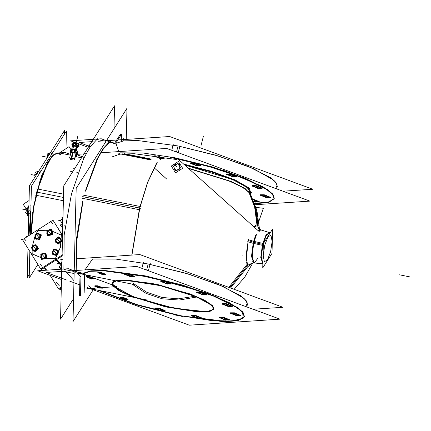 <?xml version="1.0" encoding="UTF-8"?>
<svg xmlns="http://www.w3.org/2000/svg" width="431" height="431" viewBox="0 0 431 431"><rect width="100%" height="100%" fill="white"/><g stroke="black" fill="none" stroke-linecap="round" stroke-linejoin="round"><path stroke-width="0.65" d="M112.162 282.946L116.246 280.462L126.299 279.94L158.586 284.783L193.066 295.079L212.688 305.735L213.873 308.682M213.798 308.903L209.353 311.252L199.09 311.656L166.835 306.705L132.721 296.453L113.348 285.888L112.119 283.178M90.715 287.94L88.743 285.737L90.715 287.94L96.21 289.039L90.715 287.94L88.743 285.737M80.969 277.058L77.499 273.184M244.382 316.402L243.111 312.437L237.626 307.594L215.381 296.345L182.27 284.983L145.161 275.867L206.589 292.94L229.61 302.853L242.491 311.694L243.273 318.116L231.84 321.143L209.929 320.314L180.875 315.756L136.649 304.502L100.218 290.672L136.649 304.502L180.875 315.756L225.009 321.294L238.542 320.217L244.318 316.629M97.832 272.268L100.87 272.3L105.617 274.24M105.358 274.418L102.578 274.208L97.972 272.548M86.636 276.573L89.68 276.6L94.427 278.539M94.168 278.717L91.388 278.512L86.782 276.847M94.874 285.764L97.912 285.796L102.659 287.736M102.4 287.913L99.62 287.703L95.014 286.044M120.319 297.39L123.358 297.422L128.109 299.362M127.851 299.534L125.065 299.329L120.464 297.67M124.252 273.707L128.222 273.75L134.424 276.282M134.213 276.47L130.453 276.244L124.343 273.976M154.977 308.025L158.942 308.063L165.143 310.6M164.933 310.789L161.178 310.557L155.068 308.289M191.612 315.347L195.582 315.384L201.783 317.916M201.573 318.11L197.813 317.879L191.709 315.611M219.228 317.087L223.199 317.124L229.4 319.662M229.19 319.85L225.429 319.619L219.32 317.351M230.418 312.782L234.389 312.825L240.59 315.357M240.379 315.546L236.619 315.32L230.51 313.051M222.186 303.591L226.156 303.629L232.357 306.161M232.147 306.349L228.387 306.123L222.277 303.855M196.735 291.965L200.706 292.008L206.907 294.54M206.697 294.729L202.936 294.497L196.832 292.234M160.892 281.028L164.857 281.071L171.059 283.603M170.854 283.792L167.093 283.56L160.984 281.298M76.195 270.474L76.465 238.849L82.774 201.088L76.465 238.849L76.195 270.474L76.465 238.849L82.774 201.088M85.295 191.251L96.867 159.362L103.171 148.469L109.258 141.988L103.171 148.469L96.867 159.362L85.295 191.251L96.867 159.362L103.171 148.469L109.258 141.988L115.939 143.324L123.702 140.867L137.473 140.49L178.041 145.926L215.15 155.041L248.267 166.404L270.506 177.653L275.991 182.491L277.262 186.461L276.643 188.907L277.381 186.003M146.621 270.097L148.172 263.971L115.837 259.096L93.188 259.004L115.837 259.096L148.172 263.971L185.282 273.087L218.393 284.449L240.638 295.704L246.123 300.542L247.394 304.507L246.774 306.958L247.507 304.049M253.891 226.814L257.668 225.666L258.945 228.893L257.668 225.666L253.891 226.814M247.647 265.27L245.988 255.976L248.234 240.525L245.988 255.976L247.647 265.27L252.097 263.185L247.647 265.27M174.178 169.652L176.063 170.719L180.061 168.914L179.749 164.664M179.695 164.61L177.863 163.597L173.887 165.369L174.129 169.593M274.256 198.352L272.985 194.386L267.5 189.548L245.255 178.294L212.144 166.932L175.034 157.821L224.966 170.897L262.738 186.58L272.247 193.514L274.046 198.923L267.969 202.274L254.597 203.243L268.335 202.187L274.186 198.578M164.082 158.425L160.321 158.193L154.217 155.925M154.12 155.661L155.855 156.879L160.321 158.193L162.115 156.836L164.292 158.236M259.268 201.611L252.922 199.052L255.297 201.573L253.832 201.234L259.058 201.8M270.248 197.5L266.493 197.269L260.383 195.001M260.286 194.737L264.257 194.774L270.458 197.306M262.016 188.304L258.255 188.072L252.151 185.804M252.054 185.54L256.025 185.578L262.226 188.115M236.571 176.678L232.81 176.451L226.701 174.183M226.609 173.919L230.58 173.957L236.781 176.489M200.722 165.741L196.962 165.515L190.858 163.247M190.761 162.983L194.731 163.02L200.932 165.552M66.175 271.918L73.976 280.635L66.175 271.918M63.907 269.046L64.187 234.933L71.46 194.106L83.549 158.775L90.3 146.632L96.84 139.504L106.015 141.336L96.84 139.504L90.3 146.632L83.549 158.775L71.46 194.106L64.187 234.933L63.907 269.046M62.651 220.801L62.948 219.751L62.651 220.801M62.786 226.356L62.538 225.796L62.786 226.356M60.475 154.567L56.558 153.124L51.844 156.394L41.775 175.455L33.871 204.924L30.962 234.259L32.417 214.029L36.667 192.081L47.259 163.144L52.986 155.225L58.11 153.102L54.015 154.363L49.441 159.529L40.288 179.673L33.429 207.403L30.962 234.259L32.417 214.029L36.667 192.081L48.164 161.56L54.263 154.19L59.483 153.689M59.656 153.005L59.559 153.393L59.656 153.005L70.301 155.133L59.656 153.005M75.064 158.193L70.781 159.863L69.677 157.579L70.781 159.863L75.064 158.193M44.323 267.484L46.737 270.178L44.323 267.484M69.644 157.714L71.266 159.184L75.037 157.784L74.515 159.853M73.733 152.391L74.628 152.655M76.125 153.495L75.053 157.73L75.953 153.614M36.484 233.166L38.095 230.461L47.065 230.278L38.095 230.461L36.484 233.166L38.354 230.025M35.094 236.016L32.212 246.844L35.094 236.016M32.072 248.574L32.163 253.891L32.072 248.574M61.38 235.105L52.146 231.199L61.38 235.105L60.442 247.222L55.48 258.535M29.001 235.52L30.827 210.856L29.001 235.52M41.974 169.566L51.725 154.201L41.974 169.566M27.832 214.665L27.557 213.975L27.832 214.665L28.737 214.848L27.832 214.665M52.167 231.501L51.93 233.467L52.167 231.501L51.822 231.118L52.167 231.501M51.542 234.222L49.581 235.159L51.542 234.222M47.027 233.349L47.065 232.718L47.173 233.457M49.716 229.648L49.15 229.868L49.716 229.648M60.884 239.474L60.539 239.092L60.884 239.474M60.712 240.902L60.642 241.5L60.712 240.902M60.227 242.211L58.266 243.149L60.227 242.211M56.536 238.483L56.019 238.914L56.536 238.483M60.485 239.038L59.952 238.655L60.485 239.038M55.739 241.328L56.229 241.656M57.878 251.343L57.635 253.396L57.878 251.343M57.323 254.037L56.606 254.376L57.323 254.037M55.804 254.764L55.303 255.001L55.804 254.764M55.89 249.797L55.227 249.571L55.89 249.797M53.045 250.632L52.948 251.171L53.045 250.632M45.481 257.986L43.574 258.902L45.481 257.986M46.16 255.238L45.923 257.21L46.16 255.238L45.815 254.856L46.16 255.238M41.02 257.086L41.058 256.456L41.166 257.199M43.709 253.385L43.143 253.611L43.709 253.385M37.443 247.265L37.104 246.877L37.443 247.265M37.276 248.687L37.195 249.35L37.276 248.687M36.791 250.002L34.879 250.912L36.791 250.002M32.611 246.554L33.101 246.268L32.611 246.554M37.05 246.828L36.511 246.446L37.05 246.828M40.449 235.391L40.202 237.443L40.449 235.391M39.733 238.16L39.178 238.424L39.733 238.16M38.37 238.812L37.858 239.06L38.37 238.812M35.617 234.679L35.514 235.218L35.617 234.679M37.998 233.543L38.461 233.85L37.998 233.543M38.526 171.468L37.734 172.082L38.526 171.468M49.42 153.678L49.985 153.409L49.42 153.678M75.845 146.168L76.158 146.276L75.845 146.168M73.044 146.039L73.523 146.26L73.044 146.039M75.274 143.334L73.852 143.264L76.589 143.809M72.936 143.582L73.297 143.27L72.936 143.582M72.543 145.048L72.726 144.331L72.543 145.048M78.21 146.475L78.582 144.697L78.21 146.475M71.32 149.88L71.842 149.385L71.357 149.595L71.708 152.703L75.35 152.143L75.032 149.029L71.869 149.374M72.203 149.331L72.844 149.363L72.203 149.331M77.063 151.012L76.535 153.097L77.063 151.012M71.007 151.868L71.406 149.767L70.765 151.933M112.631 285.581L118.854 290.537L130.954 296.253L165.736 306.931L199.063 312.119L209.514 311.651L213.754 309.135L211.777 305.39M213.178 306.958L206.95 302.002L194.85 296.286L160.068 285.608L126.741 280.419L116.289 280.888L112.049 283.404L114.032 287.148M67.107 280.182L46.122 272.457L136.783 266.477L279.994 319.182L189.333 325.168L90.149 288.662M88.872 288.194L87.504 287.687M79.783 284.848L69.79 281.168M75.409 272.764L133.411 284.352M74.45 260.534L74.816 245.331M83.097 195.06L141.099 206.648M82.283 198.282L140.285 209.87M159.863 160.106L160.838 158.764M93.198 289.783L73.001 321.612L76.174 188.369L126.962 108.343L126.229 139.402L126.973 108.316L76.174 188.369L73.006 321.585L93.188 289.783M88.597 288.355L146.605 299.944M98.446 290.322L136.169 304.846L182.593 316.575M175.735 315.18L223.619 321.725L238.295 320.702L244.269 316.86L242.879 312.739L236.991 307.696L213.28 296L178.407 284.363L140.091 275.366M141.869 268.346L143.329 262.56M148.393 270.749L150.349 263.029M146.89 276.697L104.474 270.889L90.278 271.325L82.607 274.003M101.242 257.124L94.276 257.582M156.836 163.053L147.693 182.426L139.725 208.054L131.961 255.098L140.005 206.955L131.805 255.104L139.574 208.033L83.803 196.886M230.558 287.983L248.127 266.202M258.261 226.097L255.831 208.453L249.36 191.989M228.796 287.337L246.823 264.726M256.951 224.675L254.673 207.257L248.466 191.078M250.341 240.261L254.053 241.392L251.952 255.885L254.091 262.985L254.425 263.002M248.369 239.135L246.047 261.951L248.412 266.288L252.27 263.115M259.079 229.023L257.032 224.707L253.649 226.593M247.723 241.678L253.541 243.413L256.429 234.615M261.03 229.96L258.584 231.005M270.086 232.977L269.569 232.654L266.083 235.827L262.732 245.384L252.62 243.219M262.856 263.627L261.245 256.45L263.212 243.483L254.053 241.398M263.379 243.547L262.301 243.289M263.33 243.617L262.754 267.904L272.015 253.315L272.591 229.028L263.33 243.617M263.287 245.535L261.816 245.196M188.649 168.516L227.401 180.26L241.403 186.628L249.35 192.285L241.403 186.628L227.401 180.26L188.654 168.521L229.68 181.176L243.628 187.911L250.346 193.659M188.148 168.074L231.275 181.494L245.164 188.541L250.691 194.322L245.137 188.536L231.248 181.489L188.158 168.085L231.248 181.489L245.137 188.536L250.686 194.316M177.303 163.419L179.646 164.55L179.829 169L175.514 170.487M176.419 170.665L174.076 169.539L173.892 165.089L178.208 163.602M157.213 162.449L147.693 182.426L139.45 209.164L147.537 182.41L157.051 162.439M184.624 164.922L232.067 179.355L246.753 187.006L251.23 193.11M183.671 164.071L211.486 171.301L235.148 179.975L249.377 188.153L251.004 194.015L249.333 188.126L235.094 179.953L211.454 171.296L183.676 164.076L211.454 171.296L235.094 179.953L249.333 188.126L251.009 193.993M100.789 152.773L166.652 148.426L309.862 201.137L255.136 204.747M85.629 153.77L75.985 154.411L83.851 157.304M124.381 153.711L151.313 159.093L124.365 153.711M118.967 152.628L118.821 153.592M120.901 154.007L150.516 159.923M178.267 152.703L180.002 145.84M176.543 159.508L134.133 153.7L119.931 154.136L112.259 156.814M282.914 191.219L312.874 189.241L169.669 136.53L98.392 141.239M93.101 141.583L92.8 141.605M92.169 141.648L79.008 142.516L89.804 146.492M254.764 203.707L268.529 202.565L274.138 198.81L272.748 194.693L266.859 189.645L243.154 177.949L208.275 166.318L169.959 157.32M171.737 150.3L173.203 144.514M253.045 309.264L283 307.287L139.789 254.581L75.894 258.794M62.473 259.683L60.572 259.807M127.657 274.121L134.305 276.74L129.882 276.6M130.787 276.783L124.133 274.164L128.562 274.299M158.382 308.434L165.03 311.053L160.601 310.918M161.506 311.101L154.858 308.483L159.287 308.618M195.022 315.756L201.67 318.374L197.242 318.24M198.147 318.417L191.499 315.799L195.927 315.939M222.633 317.496L229.281 320.114L224.858 319.98M225.763 320.163L219.115 317.545L223.538 317.679M233.823 313.197L240.471 315.815L236.048 315.675M236.953 315.858L230.305 313.24L234.728 313.375M225.591 304L232.239 306.619L227.816 306.484M228.721 306.662L222.073 304.044L226.496 304.178M200.14 292.374L206.794 294.993L202.365 294.858M203.27 295.041L196.622 292.423L201.045 292.557M164.297 281.438L170.945 284.056L166.517 283.921M167.422 284.104L160.774 281.486L165.202 281.621M158.436 156.254L164.179 158.689L159.75 158.554M155.548 155.823L154.007 156.114L160.655 158.737M253.412 199.628L259.155 202.069L254.726 201.934M254.042 201.773L255.631 202.112M264.602 195.329L260.173 195.189L266.821 197.807M265.916 197.63L270.345 197.764L263.697 195.146M256.37 186.133L251.941 185.998L258.589 188.616M257.684 188.433L262.113 188.568L255.464 185.95M230.919 174.507L226.49 174.372L233.144 176.99M232.239 176.812L236.662 176.947L230.014 174.329M195.071 163.57L190.647 163.435L197.296 166.054M196.391 165.876L200.819 166.01L194.165 163.392M84.164 292.945L84.616 274.606L84.18 292.891M121.849 140.721L123.239 138.523L123.191 140.495M80.516 296.032L81.044 273.89L80.516 296.022M115.987 142.893L121.44 134.305L121.283 140.835L121.44 134.289L115.982 142.893M182.615 168.284L175.525 172.842L171.312 166.027L178.402 161.474L182.615 168.284M102.907 274.746L97.713 272.726L101.21 272.85M100.304 272.672L105.498 274.692L102.002 274.569M91.717 279.051L86.523 277.025L90.02 277.155M89.115 276.977L94.308 278.997L90.812 278.868M99.949 288.247L94.755 286.222L98.252 286.351M97.347 286.168L102.54 288.194L99.044 288.064M125.399 299.868L120.206 297.848L123.702 297.972M122.797 297.794L127.991 299.814L124.494 299.69M267.705 232.067L267.958 231.668L267.721 232.072M114.01 128.74L114.554 105.832L63.75 185.885L60.582 319.134L73.545 298.705M106.484 140.598L105.827 140.468M98.451 138.992L97.476 138.798M110.611 141.422L104.431 147.316L97.961 157.951L85.968 190.19M82.73 202.872L76.524 242.335L77.041 274.094M74.143 273.513L63.907 271.471M115.497 144.024L101.312 138.804L70.582 140.835L75.226 142.542M88.22 147.327L78.35 143.69M77.289 143.302L76.368 142.963M82.633 273.976L116.968 286.615L114.118 286.804M113.692 286.83L90.553 288.355M89.098 288.452L86.927 288.598M82.617 273.971L68.432 268.75L37.702 270.776L61.52 279.541M121.822 140.727L123.255 138.47L123.207 140.495M76.831 172.459L77.725 172.158M74.321 169.227L73.626 168.332L75.236 167.783M91.922 141.497L91.189 141.406L91.873 141.573M89.971 144.568L89.513 144.078L90.833 143.211M62.01 259.112L61.439 259.074L61.999 259.478M61.951 261.569L59.882 264.435L61.854 265.652M61.25 267.452L61.434 268.055L61.897 263.724M61.18 269.224L60.943 268.992M60.561 268.621L58.815 266.913L61.87 265.011M61.245 267.301L61.385 268.47M60.48 268.54L60.087 268.518L61.078 269.235M61.45 269.208L60.518 268.815L61.935 262.199M63.012 217.019L61.967 217.536L62.991 217.951M62.619 220.904L62.926 220.64M63.993 226.286L64.93 225.645M62.834 224.454L60.216 220.316L62.974 218.436M62.366 225.203L62.662 220.704M62.775 226.787L60.151 225.219L62.861 223.188M62.344 225.084L62.781 226.593M61.676 226.13L61.391 226.27L62.775 226.83M62.759 227.487L62.344 228.295L62.091 220.57L62.964 218.878M80.047 273.696L79.519 295.833M114.991 142.693L120.448 134.095L120.405 135.927M154.88 168.489L166.759 179.102M258.923 221.178L263.325 208.254L255.992 207.381M177.858 158.872L259.295 231.641M61.261 290.505L60.162 288.727M31.415 186.208L30.256 234.712L31.415 186.208L66.433 131.029L66.013 148.625L66.433 131.024L31.415 186.208M29.858 251.494L29.227 278.065L37.869 264.451L29.227 278.065L29.858 251.494M35.143 195.092L63.4 200.733M30.213 234.739L30.472 225.661M36.732 188.816L63.556 194.171M46.376 270.205L44.081 267.64M61.051 265.523L60.313 264.699M59.968 264.316L55.766 259.618M61.347 286.987L58.465 288.835L50.136 275.355L58.465 288.835L61.347 286.987M60.507 263.567L56.526 259.128M62.754 255.637L41.171 269.515L40.735 268.809L41.171 269.515L62.754 255.637M62.57 235.418L53.385 220.828L62.57 235.418M71.12 149.934L69.089 146.648L58.918 153.264M70.485 154.406L65.329 152.509L57.657 153.016M75.436 156.227L77.44 156.965M71.454 149.519L70.986 148.77L70.565 149.04M76.637 153.678L76.621 154.368M76.616 154.643L76.567 156.647M75.032 158.075L70.565 159.863L72.688 152.552M75.139 157.38L75.069 157.703L71.061 159.001M69.569 157.751L70.899 159.939L71.287 159.055L69.703 157.477L69.795 157.132M71.546 159.098L73.222 152.472M70.856 152.499L69.72 152.084L72.715 151.884L77.445 153.625L76.292 153.7M31.743 253.633L41.026 257.7L32.163 253.902M44.161 258.395L55.933 258.465M35.105 235.935L32.19 246.861M32.056 248.552L32.196 254.365M47.124 230.267L37.836 230.477M62.754 254.662L40.611 268.89L22.547 239.668L52.948 220.128L62.565 235.687M61.585 235.218L52.146 231.183M55.168 258.956L60.421 247.216L61.331 234.615M61.321 287.983L59.025 289.46L58.589 288.754M31.204 234.103L33.704 207.263L40.568 179.614L49.705 159.545L54.268 154.406L58.352 153.15M64.359 134.294L64.445 130.625L29.427 185.809L28.23 236.016M29.313 274.396L27.239 277.666L27.94 248.385M29.076 200.517L23.242 204.267L26.032 208.787M28.829 211.023L25.44 212.192L27.735 214.681M28.128 215.101L28.715 215.742M29.583 210.764L30.45 211.707M29.071 216.125L29.895 215.845M27.342 212.973L27.433 213.566M27.713 214.509L27.783 215.074L28.726 215.155M28.936 206.282L27.923 206.632L28.441 207.198M28.947 205.883L28.365 205.835L28.591 207.645L28.904 207.672M27.724 209.418L28.931 206.665M28.925 206.928L25.785 208.943L28.726 213.701L30.31 212.682M30.736 205.765L30.94 206.099M27.352 213.081L27.767 209.261M28.936 206.417L27.363 208.895L27.196 215.786L27.832 214.783M49.716 235.267L52.733 234.674L52.28 231.571M52.259 231.442L51.989 229.594L51.381 229.712M49.603 235.288L47.577 235.682L47.464 234.884M47.168 234.534L46.844 232.158L47.572 230.03M48.477 230.003L48.051 230.084M48.525 230.159L47.141 232.072M46.86 232.099L46.909 231.63M46.834 231.113L49.274 229.545L50.147 229.675M50.734 230.353L48.439 230.202M48.374 230.025L50.088 229.685M52.738 231.813L49.145 229.335M51.774 232.401L51.51 230.574M51.564 231.684L50.664 230.299M51.623 234.825L51.3 232.449L52.027 230.321L52.167 231.366M52.35 232.702L52.189 231.522M50.276 234.335L50.993 234.195M51.02 233.559L51.381 233.009M51.763 232.298L51.86 232.977M51.381 233.042L48.558 235.11L49.543 235.256M51.962 233.683L52.404 233.753M48.342 234.189L49.834 234.308M50.379 234.313L48.477 234.685M50.05 235.525L46.451 233.042M46.898 231.991L47.216 233.731M47.151 231.975L47.652 233.683M52.011 233.995L51.343 229.443L46.72 230.348L47.388 234.9L52.011 233.995M57.355 243.413L58.061 244.269L60.248 242.448M60.529 242.211L62.156 240.854L61.175 239.668M57.301 243.348L56.31 242.152M57.404 242.4L55.669 241.371M55.507 241.182L55.033 240.212M58.708 237.152L59.289 237.395M61.057 239.528L60.884 239.318M60.545 238.909L59.333 237.443M55.599 239.264L56.58 238.052L59.392 237.368M59.58 238.208L59.241 237.799M59.451 238.327L57.156 238.176M57.064 237.934L57.425 237.74M57.964 237.319L61.347 239.781M60.254 239.55L59.376 238.273M59.516 238.138L60.679 239.539M60.275 242.777L60.049 240.008L60.809 238.321M58.999 242.33L60.539 241.048M59.5 241.775L60.124 240.918M57.226 243.44L58.347 242.055L61.164 241.371L60.582 242.093M60.044 242.761L60.254 242.502M56.617 242.13L57 242.594M57.011 242.147L58.104 242.357M59.079 242.265L58.514 242.734M58.142 243.041L58.659 243.493M55.868 239.954L56.601 241.883M56.687 242.211L55.572 240.87M55.814 242.486L55.594 239.711L56.348 238.031M57.167 237.907L55.847 239.06M57.242 238.133L55.858 240.045M57.689 243.423L61.358 240.363L58.471 236.872L54.802 239.932L57.689 243.423M52.323 253.568L52.108 254.101L54.478 254.92M55.028 255.109L56.946 255.766L57.452 254.484M58.099 250.594L58.88 250.864L57.899 253.353M57.468 254.435L57.716 253.816M54.947 249.269L58.357 251.569M57.452 252.237L57.706 251.591M57.301 251.774L56.375 250.147M56.509 250.012L57.011 250.185M57.63 250.4L57.032 253.013L57.458 254.5M57.916 251.375L58.045 251.828M56.569 253.579L57.043 252.949M57.49 252.146L56.757 253.994M54.128 255.265L55.701 253.73L58.255 253.288M53.611 254.01L55.4 254.624M53.994 254.01L55.2 254.22M52.259 252.981L55.2 255.077M52.684 251.833L52.517 252.264M52.868 251.823L53.369 253.536M53.703 254.042L53.132 253.843M52.571 252.722L53.25 250.368M52.868 253.751L52.997 254.209M54.236 250.007L52.851 251.914M52.641 251.941L53.277 250.336M52.361 251.262L53.934 249.727L56.488 249.285M56.612 250.05L54.99 249.49M56.445 250.195L54.155 250.045M52.038 253.466L56.375 254.963L58.11 250.562L53.773 249.07L52.038 253.466M41.457 258.627L41.57 259.424L42.852 259.171M45.374 253.455L45.982 253.336L46.117 254.231M46.149 254.457L46.252 255.179M46.273 255.308L46.726 258.411L43.709 259.004M42.933 259.155L43.596 259.026M46.139 254.193L45.39 255.378L45.497 258.433M44.269 258.072L44.986 257.932M44.598 257.684L45.433 256.601M45.756 256.036L45.853 256.714M45.977 257.56L46.095 257.156L43.143 258.191L42.852 259.187M45.923 257.749L45.805 258.147M42.335 257.932L43.342 258.121M44.371 258.056L42.47 258.428M40.444 256.784L44.043 259.263M40.956 255.728L41.209 257.474M41.144 255.718L41.645 257.42M41.678 253.902L40.934 255.087L41.257 257.797M42.47 253.74L42.044 253.827M42.518 253.897L41.134 255.809M40.961 255.831L40.902 255.367M41.376 254.188L44.258 253.39M44.727 254.091L42.432 253.94M42.367 253.762L44.081 253.428M43.138 253.072L46.731 255.556M45.767 256.143L45.503 254.317M45.503 255.2L44.657 254.037M40.713 254.085L41.381 258.638L46.004 257.733L45.336 253.18L40.713 254.085M35.956 245.298L35.498 244.749L35.267 244.943M31.598 248.003L32.196 249.118M35.999 245.352L37.109 246.694M37.572 247.259L38.72 248.644L37.093 250.002M36.813 250.233L34.625 252.054L33.823 251.084M32.875 249.942L33.769 251.02M37.842 249.29L35.66 249.484L33.672 251.095M33.182 249.915L33.564 250.379M33.413 249.845L34.873 250.12M35.644 250.05L35.073 250.524M34.739 251.047L32.136 249.15M32.433 247.739L33.122 249.63M33.252 250.002L32.136 248.655M32.912 245.821L32.158 247.502L32.379 250.276M33.807 245.923L32.422 247.836M33.618 245.702L32.411 246.844M36.075 245.287L33.887 245.481L32.136 247.076M36.145 245.999L35.8 245.584M36.015 246.112L33.72 245.966M35.008 245.336L37.465 247.313M36.818 247.34L35.94 246.063M36.08 245.923L37.238 247.324M37.368 246.112L36.613 247.793L36.84 250.567M35.563 250.12L37.104 248.832M36.199 249.436L36.689 248.703M35.035 244.657L31.366 247.717L34.254 251.208L37.923 248.148L35.035 244.657M40.471 237.4L41.451 234.911L40.67 234.647M40.288 237.864L39.517 239.819L38.262 239.383M38.17 239.356L37.599 239.157M37.05 238.968L34.679 238.154L34.895 237.616M38.359 239.464L34.712 236.894M35.256 235.881L35.083 236.312M35.434 235.87L36.005 237.653M36.274 238.09L35.703 237.89M35.493 237.82L35.654 234.604M36.807 234.055L35.423 235.962M35.213 235.989L35.848 234.383M39.059 233.333L36.506 233.774L34.927 235.31M39.183 234.098L37.562 233.537M39.016 234.243L36.721 234.092M41.047 235.752L37.82 233.521M40.018 236.285L40.277 235.638M39.83 235.488L38.941 234.195M39.081 234.06L39.582 234.232M39.846 235.019L39.727 238.214L40.369 237.923M39.135 237.632L39.787 236.56M40.056 236.193L39.329 238.041M40.826 237.336L38.273 237.777L36.7 239.313M36.182 238.057L37.971 238.672M36.678 238.106L37.772 238.268M40.681 234.615L36.344 233.117L34.609 237.519L38.946 239.011L40.681 234.615M37.238 173.499L34.512 174.841L35.299 176.554M39.463 172.405L39.765 173.052M38.332 171.457L38.822 171.005M37.341 172.599L37.502 172.362M37.238 171.683L35.412 172.141L36.991 173.892M37.906 171.516L38.359 171.403M40.692 170.821L40.977 171.139M38.02 175.034L38.596 174.894M37.389 172.513L36.904 174.027M38.047 171.673L37.422 170.972L36.479 174.7M50.163 153.134L47.006 154.012L48.083 156.415M52.426 152.504L52.582 152.854M48.66 154.848L48.504 155.753M48.401 153.625L47.879 153.431L50.066 153.291M50.933 153.231L52.076 153.651M48.606 154.966L50.093 153.156M50.271 152.962L50.292 152.062L47.669 156.2L47.647 157.1M75.484 149.713L76.271 146.615M75.673 149.584L76.357 146.874M72.462 146.184L72.166 146.114L72.408 145.015L78.307 146.502L77.892 147.553M76.039 142.176L72.494 143.782L73.857 147.068L77.402 145.462L76.039 142.176M73.141 143.286L75.333 143.34M72.23 145.489L72.898 146.443L73.965 143.399L73.254 142.564L72.99 143.318M73.087 143.291L72.877 143.604M73.232 147.542L72.974 147.731L71.837 144.304L72.51 143.814M74.423 142.909L74.294 142.521L73.749 142.914M77.063 143.464L76.659 143.647M78.507 144.504L78.825 144.881L77.758 147.925L77.386 147.483M77.655 144.046L78.614 144.719M78.485 144.105L78.038 142.758L75.581 144.541L76.718 147.968L79.18 146.184L78.781 144.994M78.55 144.293L78.695 144.73M75.231 143.318L77.731 144.078M78.485 144.6L78.587 144.132L73.297 142.796L73.195 143.264M76.912 150.818L77.025 150.3L71.735 148.964L71.621 149.476M75.84 154.621L77.214 151.604L76.993 150.451M76.772 149.961L76.96 150.279M76.869 150.257L76.454 149.013L74.008 150.791L75.145 154.201L77.591 152.423L76.971 150.559M75.565 152.833L76.594 153.312M76.12 154.012L76.335 153.027L71.045 151.696L70.894 152.698M72.834 149.137L72.71 148.776L72.268 149.099M71.271 149.821L70.264 150.554L70.786 152.116M71.438 149.557L71.999 148.275L72.354 150.123L70.996 153.22L70.743 151.901M70.641 151.373L70.716 151.777M73.771 149.509L71.357 149.595M73.669 149.487L73.486 149.713L76.4 150.602L76.174 150.252M75.657 152.854L72.963 151.976M73.076 152.019L70.996 151.917M76.104 150.22L77.09 151.044M76.659 153.678L76.643 154.368M76.637 154.648L76.589 156.652M27.234 236.657L26.512 236.463L27.363 236.571M27.875 236.242L27.983 235.816L28.187 236.043M145.161 275.867L104.593 270.431L90.822 270.808L83.059 273.265L76.379 271.929M102.578 274.208L100.87 272.3L102.578 274.208M91.388 278.512L89.68 276.6L91.388 278.512M99.62 287.703L97.912 285.796L99.62 287.703M125.065 299.329L123.358 297.422L125.065 299.329M130.453 276.244L128.222 273.75L130.453 276.244M161.178 310.557L158.942 308.063L161.178 310.557M197.813 317.879L195.582 315.384L197.813 317.879M225.429 319.619L223.199 317.124L225.429 319.619M236.619 315.32L234.389 312.825L236.619 315.32M228.387 306.123L226.156 303.629L228.387 306.123M202.936 294.497L200.706 292.008L202.936 294.497M167.093 283.56L164.857 281.071L167.093 283.56M212.688 305.735L213.178 309.754L206.034 311.645L174.178 308.278L135.787 297.611L121.397 291.415L113.348 285.888L112.857 281.874L120.001 279.983L151.857 283.35L190.249 294.017L204.639 300.213L212.688 305.735M84.945 269.898L92.633 258.902M247.421 265.674L229.718 287.676M249.603 192.274L256.801 210.204L259.494 229.34L257.005 210.996L250.373 193.713L249.35 192.285L255.384 208.168L257.657 225.176L255.281 207.774L248.978 191.574L255.281 207.774L257.657 225.176M257.889 258.147L254.457 262.802L252.033 260.766L253.331 242.297L248.234 240.525M253.789 242.4L262.506 244.323L260.777 257.544L262.856 263.75L260.777 257.544L262.506 244.323L266.374 234.448L269.946 233.203M270.62 251.758L272.117 241.462L271.013 235.272L267.953 236.813L264.726 245.174L263.228 255.47L264.338 261.66L267.398 260.125L270.62 251.758L272.117 241.462L271.013 235.272L267.953 236.813L264.726 245.174L263.228 255.47L264.338 261.66L267.398 260.125L270.62 251.758M262.964 244.436L263.309 244.533M139.569 208.033L147.542 182.41L156.685 163.042M250.6 194.149L248.498 188.342L234.48 180.384L211.551 171.969L184.603 164.901L232.142 179.371L246.818 187.032L251.251 193.04M175.034 157.821L142.699 152.94L120.05 152.849L119.629 153.738M264.257 194.774L266.493 197.269L264.257 194.774M256.025 185.578L258.255 188.072L256.025 185.578M230.58 173.957L232.81 176.451L230.58 173.957M194.731 163.02L196.962 165.515L194.731 163.02M120.944 154.002L150.527 159.912M109.258 141.988L115.939 143.324L118.8 151.583M115.939 143.324L123.702 140.867L137.473 140.49L178.041 145.926L218.237 155.952L252.986 168.392L273.825 180.223L277.268 184.98L275.673 188.552M178.041 145.926L176.494 152.046M148.172 263.971L188.363 273.997L223.113 286.443L243.957 298.268L247.394 303.025L245.805 306.603M176.063 170.719L180.503 167.864L177.863 163.597L173.424 166.452L176.063 170.719M82.687 196.665L140.689 208.254M409.45 276.794L399.515 274.806L409.45 276.794M176.963 167.158L174.733 164.664L176.963 167.158M122.431 153.851L129.252 155.214M122.787 153.819L150.969 159.448M203.421 136.137L200.894 146.131L203.421 136.137M74.191 271.492L63.96 269.45M106.748 140.183L105.547 139.94L106.748 140.183M72.667 171.829L70.657 171.43L72.667 171.829M89.098 145.947L87.084 145.543L89.098 145.947M61.256 267.398L61.552 265.464M60.281 263.885L57.291 263.287L60.281 263.885M62.851 223.705L62.484 223.63M60.405 220.618L58.314 220.198L60.405 220.618M196.628 297.013L179.425 300.051L162.228 298.818L146.098 293.382L132.026 284.077L146.098 293.382L162.228 298.818L179.425 300.051L196.628 297.013M194.764 296.248L178.364 298.828L162.029 297.465L146.702 292.229L133.281 283.431L146.702 292.229L162.029 297.465L178.364 298.828L194.764 296.248M36.667 192.081L63.476 197.436M60.259 263.912L56.466 259.677M69.693 157.536L71.142 159.158L70.781 159.863L71.266 159.184M73.022 152.229L71.298 159.055M41.963 266.374L39.733 263.88L41.963 266.374M26.226 240.913L23.996 238.424M58.67 285.036L56.439 282.542L58.67 285.036M52.711 223.894L50.481 221.399M44.129 258.406L55.432 258.562M44.334 257L42.103 254.511L44.334 257M43.461 268.044L44.194 268.869L43.461 268.044M56.052 253.11L53.821 250.616L56.052 253.11M59.058 241.236L56.827 238.747L59.058 241.236M50.341 233.263L48.11 230.768L50.341 233.263M38.623 237.158L36.393 234.663L38.623 237.158M35.622 249.026L33.386 246.532L35.622 249.026M59.262 285.694L57.032 283.199L59.262 285.694M47.518 157.299L42.583 156.313L47.518 157.299M34.739 175.336L30.984 174.582L34.739 175.336M26.329 209.822L22.272 209.008L26.329 209.822M28.915 207.295L28.64 207.241M27.546 211.573L28.807 211.82M27.536 211.47L27.746 209.342M51.677 231.722L51.79 231.081M49.107 234.787L49.71 234.442M48.854 234.615L49.086 234.782M49.479 235.213L49.118 234.809M51.575 231.652L50.707 230.316L48.482 230.17L47.135 232.023L47.615 233.661M48.391 234.232L49.791 234.335M49.786 232.638L47.55 230.149L49.786 232.638M60.2 241.608L60.216 241.312M59.51 241.899L60.184 241.635M60.577 242.05L60.211 241.64M60.265 239.528L59.424 238.289L57.194 238.144L55.852 240.002L56.515 241.829M59.532 241.769L60.124 240.951M57.102 242.206L58.088 242.373M58.497 240.617L56.267 238.122L58.497 240.617M56.914 253.606L57.172 253.503M57.194 253.471L57.242 252.76M57.571 253.918L57.204 253.509M54.236 254.225L54.791 254.619M55.19 255.055L54.829 254.656M57.312 251.72L56.423 250.163L54.193 250.012L52.846 251.871L53.315 253.493M56.596 253.579L57.032 253.008M54.058 254.058L55.184 254.236M55.497 252.485L53.261 249.991L55.497 252.485M43.1 258.53L43.703 258.185M43.472 258.95L43.111 258.546M45.67 255.459L45.783 254.818M45.514 255.184L44.7 254.053L42.475 253.907L41.128 255.766L41.608 257.399M44.652 257.663L45.438 256.644M42.383 257.97L43.289 258.142M43.779 256.38L41.543 253.886L43.779 256.38M32.303 249.123L32.794 249.447M36.775 249.425L37.136 249.835M36.075 249.689L36.748 249.42M36.764 249.387L36.78 249.102M36.22 249.436L36.689 248.741M33.516 249.921L34.846 250.142M36.829 247.313L35.988 246.079L33.758 245.934L32.411 247.787L33.02 249.56M35.062 248.401L32.831 245.907L35.062 248.401M39.765 237.519L39.814 236.808M39.48 237.653L39.754 237.551M40.142 237.966L39.776 237.556M37.616 238.548L37.761 239.103M36.802 238.273L37.362 238.666M36.721 238.144L37.756 238.284M39.83 235.428L38.989 234.211L36.764 234.06L35.417 235.919L35.962 237.626M39.167 237.626L39.787 236.624M38.068 236.533L35.832 234.038L38.068 236.533M37.368 172.556L37.745 172.066L37.368 172.556M76.314 146.75L75.581 149.649M76.05 145.958L73.265 145.398M78.108 146.879L76.195 146.007M73.178 145.425L72.37 145.732M73.286 145.236L73.782 143.275M76.648 143.852L76.12 145.947M76.19 142.537L77.769 136.309L76.19 142.537M77.693 144.062L77.952 144.331L77.693 144.062M75.069 150.107L74.541 152.191M71.304 152.52L71.708 152.736M72.198 149.535L71.67 151.62L72.155 151.922M73.712 149.503L75.01 150.063M74.482 152.213L73.814 152.288M76.136 150.236L76.362 150.581L76.136 150.236M22.601 239.636L21.55 239.426L22.601 239.636M253.74 262.937L251.499 256.402L253.331 242.297L255.513 235.568M258.67 228.538L260.372 229.75L258.277 230.73M260.372 229.75L269.133 232.514L265.792 235.407L262.506 244.323M252.771 262.98L244.792 277.09L234.141 289.303L244.792 277.09L252.771 262.985M262.856 263.75L260.006 263.497L262.856 263.75M259.845 263.481L253.978 262.958L259.845 263.481M251.246 193.061L251.359 192.609M242.54 255.082L242.157 255.001M81.578 157.794L75.35 156.55L81.578 157.794M57.35 152.951L58.11 153.102M69.698 157.504L70.905 152.741L69.698 157.504M76.599 147.607L76.195 149.201L76.599 147.607M72.78 149.352L73.545 146.314L72.78 149.352M258.665 228.532L260.712 229.842M269.569 232.654L260.599 229.82M270.07 232.999L269.402 232.616M62.409 225.381L62.614 226.156M49.096 154.093L49.495 153.571M73.491 143.189L73.022 143.307"/></g></svg>
